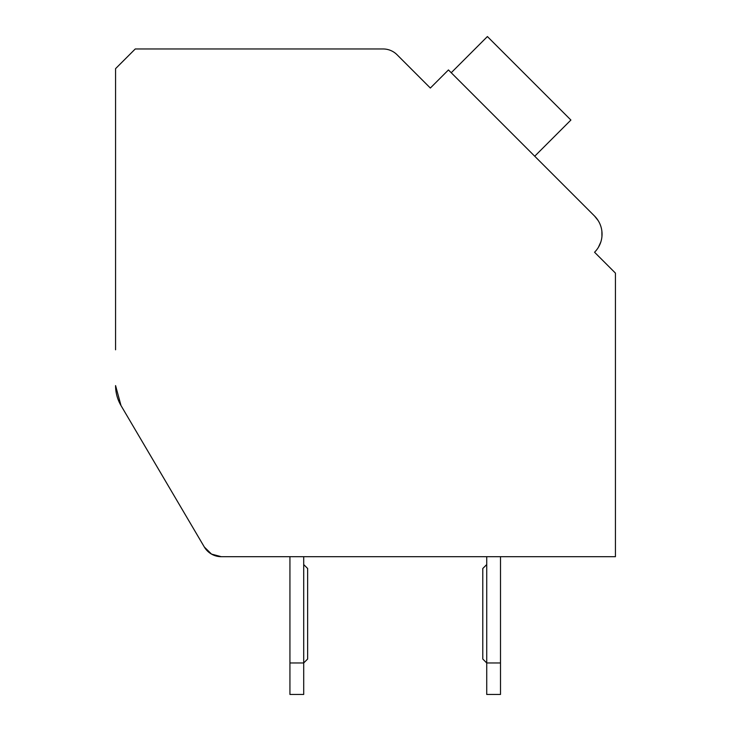 <?xml version="1.0" encoding="UTF-8"?>
<svg xmlns="http://www.w3.org/2000/svg" width="731" height="731" viewBox="0 0 731 731"><rect width="100%" height="100%" fill="white"/><g stroke="black" fill="none" stroke-linecap="round" stroke-linejoin="round"><path stroke-width="1.1" d="M615.429 556.693L500.497 556.693L615.429 556.693L500.497 556.693L615.429 556.693L500.497 556.693L615.429 556.693L500.497 556.693L615.429 556.693L500.497 556.693L615.429 556.693L500.497 556.693L615.429 556.693L500.497 556.693L615.429 556.693L500.497 556.693L500.497 694.45L486.727 694.45L486.727 556.693L303.703 556.693L303.703 694.45L289.933 694.45L289.933 556.693L221.283 556.693L289.933 556.693L221.283 556.693L289.933 556.693L221.283 556.693L289.933 556.693L221.283 556.693L289.933 556.693L221.283 556.693L289.933 556.693L221.283 556.693L289.933 556.693L221.283 556.693L289.933 556.693L221.283 556.693L211.515 554.098L204.324 547.007L121.017 405.577L204.324 547.007A19.682 19.682 0 0 0 221.283 556.693L615.429 556.693L615.429 273.111L594.559 252.241A25.585 25.585 0 0 0 594.559 216.056L448.441 69.948L430.349 88.04L397.043 54.734A19.682 19.682 0 0 0 383.135 48.968L135.253 48.968L115.571 68.65L115.571 349.802M115.571 385.602A39.355 39.355 0 0 0 121.017 405.577L115.571 385.602M426.182 83.864L430.349 88.04L440.089 78.299M598.168 220.607L594.559 216.056L598.168 220.607L594.559 216.056L598.168 220.607L594.559 216.056L598.168 220.607L594.559 216.056L598.168 220.607L594.559 216.056L598.168 220.607L594.559 216.056L598.168 220.607L594.559 216.056L598.168 220.607L594.559 216.056L537.504 159.002M598.726 256.417L594.559 252.241M601.869 231.124L601.933 236.606M600.8 242.052L598.387 247.343M204.324 547.007L121.017 405.577L204.324 547.007M486.727 556.693L303.703 556.693L486.727 556.693M500.497 662.962L486.727 662.962L482.789 659.024L482.789 568.499L486.727 564.57M303.703 564.57L307.641 568.499L307.641 659.024L303.703 662.962L289.933 662.962M534.717 156.224L570.902 120.039L487.403 36.55L451.228 72.734"/></g></svg>
